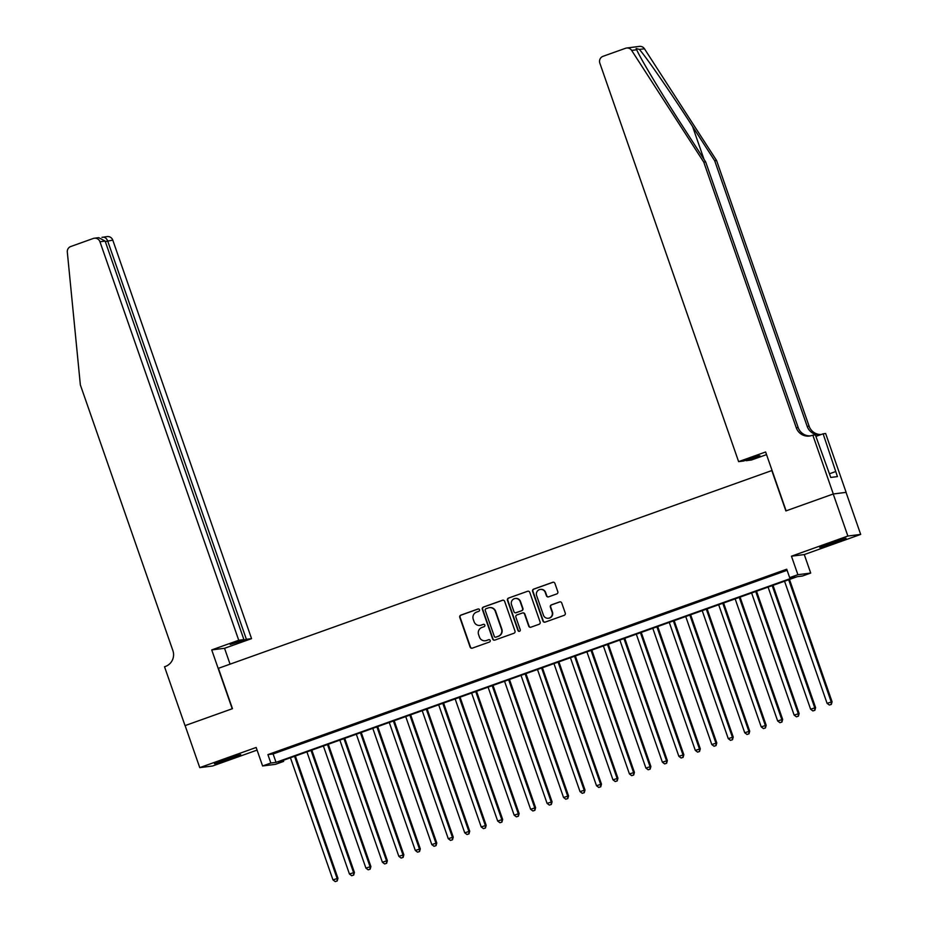 <?xml version="1.0" encoding="UTF-8"?>
<svg xmlns="http://www.w3.org/2000/svg" width="928" height="928" viewBox="0 0 928 928"><rect width="100%" height="100%" fill="white"/><g stroke="black" fill="none" stroke-linecap="round" stroke-linejoin="round"><path stroke-width="1.39" d="M479.521 609.754A1.23 1.206 -97.2 0 0 477.99 609L460.81 615.136A1.752 1.717 -97.2 0 0 459.766 617.364L470.113 647.071A1.752 1.717 -97.2 0 0 472.306 648.15L489.485 642.014A1.23 1.206 -97.2 0 0 488.928 639.636A1.23 1.206 -97.2 0 0 488.673 639.694L486.458 640.494A5.603 5.487 -97.2 0 1 479.44 637.06L478.581 634.59A5.603 5.487 -97.2 0 1 481.91 627.456L484.138 626.655A1.23 1.206 -97.2 0 0 483.581 624.289A1.23 1.206 -97.2 0 0 483.337 624.347L481.11 625.147A5.603 5.487 -97.2 0 1 474.092 621.714L473.234 619.231A5.603 5.487 -97.2 0 1 476.574 612.109L478.79 611.308A1.23 1.206 -97.2 0 0 479.521 609.754M478.407 608.93A1.23 1.206 -97.2 0 0 478.338 608.954L461.158 615.09A1.752 1.717 -97.2 0 0 460.114 617.317L470.461 647.025A1.752 1.717 -97.2 0 0 472.12 648.196M489.102 639.636A1.23 1.206 -97.2 0 0 489.021 639.659L486.458 640.494M483.755 624.277A1.23 1.206 -97.2 0 0 483.674 624.3L481.11 625.147M830.154 543.216L819.737 547.45L824.667 546.198L845.988 538.31L830.154 543.216M224.866 759.51L214.449 763.732L219.368 762.491L240.7 754.592L224.866 759.51M556.765 593.932A1.752 1.717 -97.2 0 0 557.809 591.704L554.909 583.364A1.752 1.717 -97.2 0 0 552.717 582.297L533.646 589.118A1.752 1.717 -97.2 0 0 532.602 591.345L542.95 621.052A1.752 1.717 -97.2 0 0 545.142 622.12L564.212 615.31A1.752 1.717 -97.2 0 0 565.256 613.072L561.753 603.014A1.752 1.717 -97.2 0 0 559.561 601.936L551.394 604.859A1.752 1.717 -97.2 0 0 550.35 607.086L552.09 612.074A4.675 4.594 -97.2 0 1 548.355 618.257A4.675 4.594 -97.2 0 1 543.437 615.16L536.628 595.602A4.675 4.594 -97.2 0 1 540.363 589.419A4.675 4.594 -97.2 0 1 545.281 592.516L546.418 595.776A1.752 1.717 -97.2 0 0 548.61 596.843L556.765 593.932M789.658 577.634L797.894 574.699L810.712 573.063L802.476 576.01L797.28 576.671L278.458 762.062L283.655 761.401L275.419 764.347L262.601 765.971L270.837 763.025L276.034 762.364L794.855 576.972L789.658 577.634L786.735 569.224L267.914 754.615L270.837 763.025M262.601 765.971L256.163 747.469L199.752 767.63L185.113 725.592L232.464 708.679L218.416 668.322L771.818 470.566L785.877 510.922L833.228 493.998L847.867 536.036L791.456 556.197L797.894 574.699M504.635 601.332A1.752 1.717 -97.2 0 0 502.442 600.265L483.36 607.074A1.752 1.717 -97.2 0 0 482.316 609.302L492.664 639.021A1.752 1.717 -97.2 0 0 494.856 640.088L513.938 633.267A1.752 1.717 -97.2 0 0 514.982 631.04L504.635 601.332M508.498 598.096L527.58 591.275A1.752 1.717 -97.2 0 1 529.772 592.354L540.119 622.062A1.752 1.717 -97.2 0 1 539.075 624.289L530.909 627.2A1.752 1.717 -97.2 0 1 528.716 626.133L524.517 614.081A1.752 1.717 -97.2 0 0 522.336 613.014L516.919 614.951A1.752 1.717 -97.2 0 0 515.875 617.178L520.237 629.718A1.23 1.206 -97.2 0 1 519.262 631.342A1.23 1.206 -97.2 0 1 517.975 630.53L507.465 600.323A1.752 1.717 -97.2 0 1 508.498 598.096L527.58 591.275M833.228 493.998L846.046 492.374L860.685 534.412L847.867 536.036M199.752 767.63L212.57 766.006L257.079 750.102M287.715 748.119L277.832 751.657L287.715 748.119M304.187 742.238L294.304 745.764L304.187 742.238M320.659 736.345L310.776 739.883L320.659 736.345M337.131 730.464L327.248 733.99L337.131 730.464M353.603 724.582L343.72 728.109L353.603 724.582M370.063 718.69L360.192 722.228L370.063 718.69M386.535 712.808L376.652 716.335L386.535 712.808M403.007 706.927L393.124 710.454L403.007 706.927M419.479 701.034L409.596 704.572L419.479 701.034M435.951 695.153L426.068 698.68L435.951 695.153M452.423 689.272L442.54 692.798L452.423 689.272M468.895 683.379L459.012 686.917L468.895 683.379M485.367 677.498L475.484 681.024L485.367 677.498M501.828 671.605L491.944 675.143L501.828 671.605M518.3 665.724L508.416 669.25L518.3 665.724M534.772 659.843L524.888 663.369L534.772 659.843M551.244 653.95L541.36 657.488L551.244 653.95M567.716 648.069L557.832 651.595L567.716 648.069M584.188 642.188L574.304 645.714L584.188 642.188M600.66 636.295L590.776 639.833L600.66 636.295M617.132 630.414L607.248 633.94L617.132 630.414M633.592 624.532L623.709 628.059L633.592 624.532M650.064 618.64L640.181 622.178L650.064 618.64M666.536 612.758L656.653 616.285L666.536 612.758M683.008 606.866L673.125 610.404L683.008 606.866M699.48 600.984L689.597 604.522L699.48 600.984M715.952 595.103L706.069 598.63L715.952 595.103M732.424 589.21L722.541 592.748L732.424 589.21M748.884 583.329L739.013 586.856L748.884 583.329M765.356 577.448L755.473 580.974L765.356 577.448M267.914 754.615L273.11 753.965L787.106 570.291M772.815 574.977L782.698 571.451L772.757 574.803M791.456 556.197L804.274 554.573L860.685 534.412M804.274 554.573L810.712 573.063M283.284 760.334L283.655 761.401M273.11 753.965L276.034 762.364M479.973 625.414L480.321 625.368A5.603 5.487 -97.2 0 0 481.458 625.101M485.321 640.761L485.669 640.714A5.603 5.487 -97.2 0 0 486.806 640.448M502.964 600.161A1.752 1.717 -97.2 0 0 502.79 600.219L483.708 607.04A1.752 1.717 -97.2 0 0 482.664 609.267L493.012 638.974A1.752 1.717 -97.2 0 0 494.67 640.146M485.947 608.756A1.23 1.206 -97.2 0 0 485.216 610.311L494.299 636.388A1.23 1.206 -97.2 0 0 495.83 637.142L498.174 636.306A5.603 5.487 -97.2 0 0 501.514 629.172L495.297 611.355A5.603 5.487 -97.2 0 0 488.29 607.921L485.947 608.756M495.587 637.2L495.935 637.153A1.23 1.206 -97.2 0 0 496.178 637.095L495.83 637.142M489.427 607.643L489.775 607.596A5.603 5.487 -97.2 0 1 495.645 611.308L501.851 629.126A5.603 5.487 -97.2 0 1 498.522 636.26L496.178 637.095M522.684 612.932L523.032 612.886A1.752 1.717 -97.2 0 1 524.865 614.046L529.064 626.087A1.752 1.717 -97.2 0 0 530.723 627.258M508.846 598.05A1.752 1.717 -97.2 0 0 507.802 600.277L518.323 630.483A1.23 1.206 -97.2 0 0 519.436 631.307M515.26 598.49L515.597 598.444A4.675 4.594 -97.2 0 1 520.515 601.541L520.167 601.588A4.675 4.594 -97.2 0 0 515.26 598.49A4.675 4.594 -97.2 0 0 511.525 604.673L513.915 611.564A1.752 1.717 -97.2 0 0 516.455 612.596L515.759 612.724M516.455 612.596L521.872 610.659L516.107 612.631M521.524 610.705A1.752 1.717 -97.2 0 0 522.568 608.478L520.167 601.588M521.872 610.659A1.752 1.717 -97.2 0 0 522.916 608.432L522.568 608.478M520.515 601.541L522.916 608.432M540.363 589.419L540.711 589.373A4.675 4.594 -97.2 0 1 545.629 592.47L546.766 595.73A1.752 1.717 -97.2 0 0 548.425 596.901M548.355 618.257L548.703 618.222A4.675 4.594 -97.2 0 0 552.438 612.028L552.09 612.074M560.083 601.843A1.752 1.717 -97.2 0 0 559.909 601.889L551.742 604.812A1.752 1.717 -97.2 0 0 550.698 607.04L552.438 612.028M553.25 582.192A1.752 1.717 -97.2 0 0 553.065 582.25L533.983 589.071A1.752 1.717 -97.2 0 0 532.95 591.298L543.286 621.006A1.752 1.717 -97.2 0 0 544.956 622.178M290.441 757.782L332.966 879.883L337.954 878.306L295.359 756.018M336.864 881.008L335.217 881.6L337.212 880.962L337.084 878.422L294.559 756.308M335.217 881.6L332.966 879.883M337.954 878.306L337.212 880.962M238.74 640.262L99.957 241.756A5.348 5.243 -97.2 0 0 93.264 238.473L70.783 246.512A5.348 5.243 -97.2 0 0 67.315 252.056L80.353 384.888L172.875 650.563A12.47 12.238 82.8 0 1 165.439 666.443L164.534 666.768L185.032 725.626L232.22 708.76L211.723 649.913L238.74 640.262L243.913 639.601L230.248 644.484L246.372 639.288L251.558 638.638L112.775 240.12L105.316 241.593M246.372 639.288L107.602 240.781C106.291 237.846 104.4 236.71 101.941 237.371L107.161 236.582A5.348 5.243 82.8 0 1 112.775 240.12M230.063 664.158L224.541 648.289L251.558 638.638M211.723 649.913L224.541 648.289M243.913 639.601L105.142 241.094L99.957 241.756M94.343 238.218L98.704 237.661L105.142 241.094M636.712 49.764L631.643 50.402A5.348 5.243 -97.2 0 0 626.586 48.024L639.404 46.4A5.348 5.243 82.8 0 1 644.461 48.778L716.578 160.498L714.688 160.741L692.566 126.486C671.524 93.728 646.41 57.339 639.392 49.428L636.121 48.5L636.712 49.764C640.204 58.128 662.314 94.9 683.542 127.623L705.663 161.878L798.173 427.553A12.47 12.238 -97.2 0 0 810.318 435.893M766.54 454.616L751.436 460.01L746.251 460.671L759.928 455.787L757.468 456.089L743.792 460.984L738.618 461.634L599.836 63.127A5.348 5.243 -97.2 0 1 603.026 56.318L625.507 48.291A5.348 5.243 -97.2 0 1 626.586 48.024M705.663 161.878L703.76 162.122L796.282 427.796A12.47 12.238 -97.2 0 0 811.907 435.441L815.329 434.803L830.757 477.444L837.439 476.598L823.124 433.817L825.63 433.492L846.127 492.35L833.309 493.974L786.12 510.841L765.623 451.982L738.618 461.634M716.578 160.498L809.1 426.172A12.47 12.238 -97.2 0 0 821.176 434.513M821.106 434.536A12.47 12.238 -97.2 0 1 807.198 426.404L714.688 160.741M631.643 50.402L703.76 162.122M812.812 435.128L833.309 493.974M823.124 433.817L815.886 436.404M835.687 471.552L829.47 473.767M306.913 751.889L349.438 874.002L354.415 872.424L311.831 750.137M353.336 875.127L351.689 875.719L353.684 875.081L353.556 872.529L311.031 750.416M351.689 875.719L349.438 874.002M354.415 872.424L353.684 875.081M323.385 746.008L365.91 868.121L370.887 866.532L328.303 744.244M369.808 869.246L368.161 869.826L370.156 869.2L370.028 866.648L327.503 744.534M368.161 869.826L365.91 868.121M370.887 866.532L370.156 869.2M339.857 740.126L382.382 862.228L387.359 860.65L344.775 738.363M386.28 863.353L384.633 863.945L386.628 863.307L386.5 860.766L343.975 738.653M384.633 863.945L382.382 862.228M387.359 860.65L386.628 863.307M356.329 734.234L398.843 856.347L403.831 854.769L361.247 732.482M402.752 857.472L401.105 858.064L403.1 857.426L402.961 854.874L360.447 732.76M401.105 858.064L398.843 856.347M403.831 854.769L403.1 857.426M372.789 728.352L415.315 850.466L420.303 848.876L377.719 726.589M419.224 851.579L417.577 852.171L419.572 851.544L419.433 848.992L376.907 726.879M417.577 852.171L415.315 850.466M420.303 848.876L419.572 851.544M389.261 722.46L431.787 844.573L436.775 842.995L394.191 720.708M435.696 845.698L434.049 846.29L436.044 845.652L435.905 843.1L393.379 720.998M434.049 846.29L431.787 844.573M436.775 842.995L436.044 845.652M405.733 716.578L448.259 838.692L453.247 837.114L410.652 714.827M452.168 839.817L450.521 840.397L452.504 839.77L452.377 837.218L409.851 715.105M450.521 840.397L448.259 838.692M453.247 837.114L452.504 839.77M422.205 710.697L464.731 832.81L469.719 831.221L427.124 708.934M468.628 833.924L466.981 834.516L468.976 833.889L468.849 831.337L426.323 709.224M466.981 834.516L464.731 832.81M469.719 831.221L468.976 833.889M438.677 704.804L481.203 826.918L486.179 825.34L443.596 703.053M485.1 828.043L483.453 828.634L485.448 827.996L485.321 825.444L442.795 703.343M483.453 828.634L481.203 826.918M486.179 825.34L485.448 827.996M455.149 698.923L497.675 821.036L502.651 819.459L460.068 697.16M501.572 822.162L499.925 822.742L501.92 822.115L501.793 819.563L459.267 697.45M499.925 822.742L497.675 821.036M502.651 819.459L501.92 822.115M471.621 693.042L514.147 815.144L519.123 813.566L476.54 691.279M518.044 816.269L516.397 816.86L518.392 816.222L518.253 813.682L475.739 691.569M516.397 816.86L514.147 815.144M519.123 813.566L518.392 816.222M488.093 687.149L530.607 809.262L535.595 807.685L493.012 685.398M534.516 810.388L532.869 810.979L534.864 810.341L534.725 807.789L492.211 685.676M532.869 810.979L530.607 809.262M535.595 807.685L534.864 810.341M504.554 681.268L547.079 803.381L552.067 801.792L509.484 679.505M550.988 804.506L549.341 805.086L551.336 804.46L551.197 801.908L508.672 679.795M549.341 805.086L547.079 803.381M552.067 801.792L551.336 804.46M521.026 675.387L563.551 797.488L568.539 795.911L525.956 673.624M567.46 798.614L565.813 799.205L567.797 798.567L567.669 796.027L525.144 673.914M565.813 799.205L563.551 797.488M568.539 795.911L567.797 798.567M537.498 669.494L580.023 791.607L585.011 790.03L542.416 667.742M583.921 792.732L582.274 793.324L584.269 792.686L584.141 790.134L541.616 668.021M582.274 793.324L580.023 791.607M585.011 790.03L584.269 792.686M553.97 663.613L596.495 785.726L601.472 784.137L558.888 661.85M600.393 786.84L598.746 787.431L600.741 786.805L600.613 784.253L558.088 662.14M598.746 787.431L596.495 785.726M601.472 784.137L600.741 786.805M570.442 657.72L612.967 779.833L617.944 778.256L575.36 655.968M616.865 780.958L615.218 781.55L617.213 780.912L617.085 778.36L574.56 656.258M615.218 781.55L612.967 779.833M617.944 778.256L617.213 780.912M586.914 651.839L629.439 773.952L634.416 772.374L591.832 650.087M633.337 775.077L631.69 775.657L633.685 775.031L633.557 772.479L591.032 650.366M631.69 775.657L629.439 773.952M634.416 772.374L633.685 775.031M603.386 645.958L645.9 768.071L650.888 766.482L608.304 644.194M649.809 769.184L648.162 769.776L650.157 769.15L650.018 766.598L607.504 644.484M648.162 769.776L645.9 768.071M650.888 766.482L650.157 769.15M619.858 640.065L662.372 762.178L667.36 760.6L624.776 638.313M666.281 763.303L664.634 763.895L666.629 763.257L666.49 760.705L623.964 638.603M664.634 763.895L662.372 762.178M667.36 760.6L666.629 763.257M636.318 634.184L678.844 756.297L683.832 754.719L641.248 632.42M682.753 757.422L681.106 758.002L683.101 757.376L682.962 754.824L640.436 632.71M681.106 758.002L678.844 756.297M683.832 754.719L683.101 757.376M652.79 628.302L695.316 750.404L700.304 748.826L657.72 626.539M699.225 751.529L697.578 752.121L699.561 751.483L699.434 748.942L656.908 626.829M697.578 752.121L695.316 750.404M700.304 748.826L699.561 751.483M669.262 622.41L711.788 744.523L716.776 742.945L674.18 620.658M715.685 745.648L714.038 746.24L716.033 745.602L715.906 743.05L673.38 620.936M714.038 746.24L711.788 744.523M716.776 742.945L716.033 745.602M685.734 616.528L728.26 738.642L733.236 737.052L690.652 614.765M732.157 739.767L730.51 740.347L732.505 739.72L732.378 737.168L689.852 615.055M730.51 740.347L728.26 738.642M733.236 737.052L732.505 739.72M702.206 610.647L744.732 732.749L749.708 731.171L707.124 608.884M748.629 733.874L746.982 734.466L748.977 733.828L748.85 731.287L706.324 609.174M746.982 734.466L744.732 732.749M749.708 731.171L748.977 733.828M718.678 604.754L761.204 726.868L766.18 725.29L723.596 603.003M765.101 727.993L763.454 728.584L765.449 727.946L765.322 725.394L722.796 603.281M763.454 728.584L761.204 726.868M766.18 725.29L765.449 727.946M735.15 598.873L777.664 720.986L782.652 719.397L740.068 597.11M781.573 722.1L779.926 722.692L781.921 722.065L781.782 719.513L739.268 597.4M779.926 722.692L777.664 720.986M782.652 719.397L781.921 722.065M751.61 592.98L794.136 715.094L799.124 713.516L756.54 591.229M798.045 716.219L796.398 716.81L798.393 716.172L798.254 713.62L755.728 591.519M796.398 716.81L794.136 715.094M799.124 713.516L798.393 716.172M768.082 587.099L810.608 709.212L815.596 707.635L773.012 585.348M814.517 710.338L812.87 710.918L814.865 710.291L814.726 707.739L772.2 585.626M812.87 710.918L810.608 709.212M815.596 707.635L814.865 710.291M784.554 581.218L827.08 703.331L832.068 701.742L789.484 579.455M830.989 704.445L829.342 705.036L831.326 704.41L831.198 701.858L788.672 579.745M829.342 705.036L827.08 703.331M832.068 701.742L831.326 704.41M692.566 126.486L704.004 159.314M798.173 427.553L796.282 427.796M807.198 426.404L809.1 426.172M644.461 48.778L639.392 49.428"/></g></svg>
